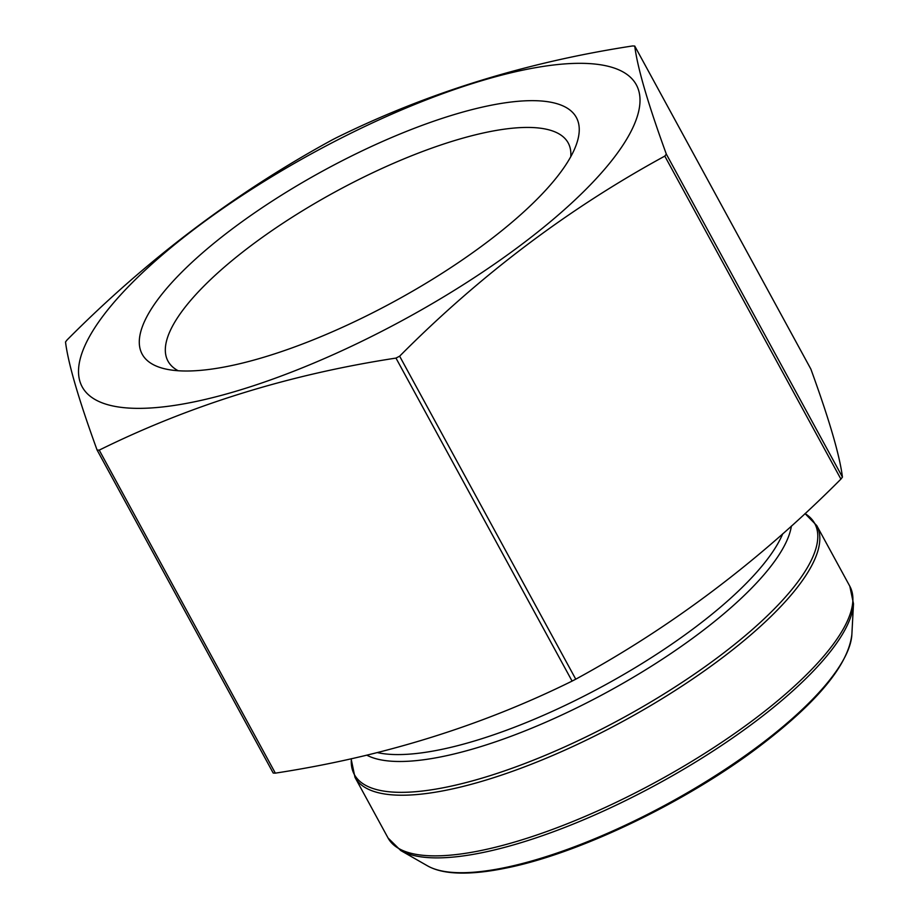 <?xml version="1.0" encoding="UTF-8"?>
<svg xmlns="http://www.w3.org/2000/svg" width="919" height="919" viewBox="0 0 919 919"><rect width="100%" height="100%" fill="white"/><g stroke="black" fill="none" stroke-linecap="round" stroke-linejoin="round"><path stroke-width="1.38" d="M67.041 339.984C147.327 259.158 235.712 192.473 332.196 139.895A369.943 111.291 151.4 0 1 335.86 137.999C426.956 92.968 525.875 62.297 632.605 45.95A369.943 111.291 151.4 0 1 634.742 46.053C637.453 67.73 647.975 103.732 666.321 154.093A369.943 111.291 151.4 0 1 664.805 156.104C568.321 208.67 479.936 275.367 399.639 356.181A369.943 111.291 151.4 0 1 395.974 358.088C289.244 374.424 190.325 405.107 99.229 450.126A369.943 111.291 151.4 0 1 97.092 450.023C78.747 399.673 68.224 363.66 65.513 341.994A369.943 111.291 151.4 0 1 67.041 339.984M97.092 450.023L273.207 773.04A369.943 111.291 -28.6 0 0 275.344 773.143C382.074 756.796 480.993 726.113 572.089 681.094A369.943 111.291 -28.6 0 0 575.753 679.187C671.674 627.034 760.07 560.349 840.908 479.109A369.943 111.291 -28.6 0 0 842.436 477.099C839.725 455.433 829.202 419.42 810.857 369.07L634.742 46.053M842.436 477.099L666.321 154.093M840.908 479.109L664.805 156.104M575.753 679.187L399.639 356.181M572.089 681.094L395.974 358.088M275.344 773.143L99.229 450.126M614.214 157.413A315.562 94.933 -28.6 0 0 538.235 67.213A315.562 94.933 -28.6 0 0 195.988 227.889A315.562 94.933 -28.6 0 0 180.296 404.475A315.562 94.933 -28.6 0 0 614.214 157.413M487.196 242.065A247.257 74.382 151.4 0 1 164.501 368.749A247.257 74.382 151.4 0 1 323.66 170.532A247.257 74.382 151.4 0 1 576.5 144.122A247.257 74.382 151.4 0 1 487.196 242.065M570.756 156.712A227.912 68.557 -28.6 0 0 568.195 142.939A227.912 68.557 -28.6 0 0 335.274 191.841A227.912 68.557 -28.6 0 0 167.993 361.133A227.912 68.557 -28.6 0 0 178.183 370.748M351.368 758.68L351.311 759.795A262.191 78.873 -28.6 0 0 475.697 779.967A262.191 78.873 -28.6 0 0 720.186 655.603A262.191 78.873 -28.6 0 0 805.01 513.572L816.75 525.565A262.972 79.103 151.4 0 1 721.932 658.073A262.972 79.103 151.4 0 1 354.975 777.325L388.048 837.979A262.972 79.103 -28.6 0 0 754.993 718.727A262.972 79.103 -28.6 0 0 849.811 586.219L816.75 525.565M366.761 755.142A246.74 74.221 -28.6 0 0 699.979 632.812A246.74 74.221 -28.6 0 0 791.397 526.036M851.867 634.501C848.294 664.816 817.715 701.921 760.151 745.814C686.459 802.023 578.671 853.843 505.416 868.191C487.713 871.798 472.205 873.418 458.914 873.05C445.887 872.705 435.422 870.304 427.53 865.859A245.764 73.934 -28.6 0 0 760.415 744.551A245.764 73.934 -28.6 0 0 851.867 634.501L853.487 603.749A262.191 78.873 151.4 0 1 755.923 721.151A262.191 78.873 151.4 0 1 400.787 850.557L388.048 837.979M377.261 752.581A244.856 73.658 -28.6 0 0 695.798 626.884A244.856 73.658 -28.6 0 0 782.735 533.79M427.53 865.859L400.787 850.557M354.975 777.325L351.311 759.795M853.487 603.749L849.811 586.219"/></g></svg>
